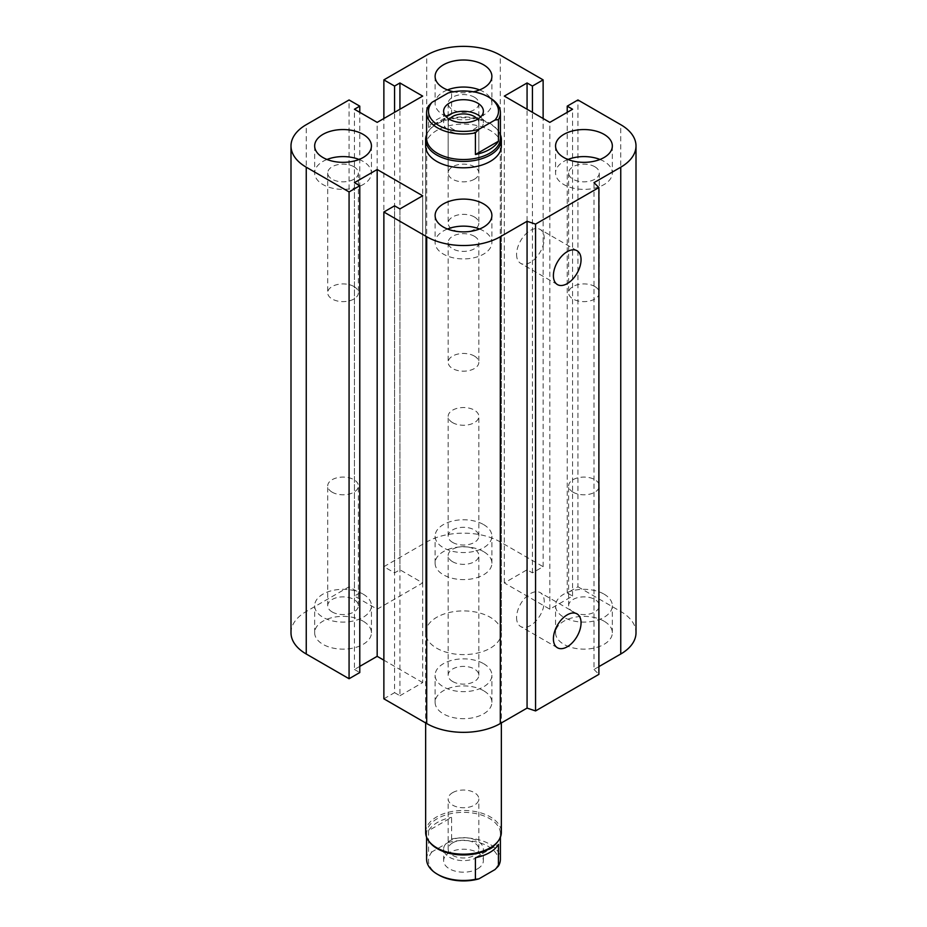 <?xml version="1.0" encoding="UTF-8"?>
<svg xmlns="http://www.w3.org/2000/svg" width="927" height="927" viewBox="0 0 927 927"><rect width="100%" height="100%" fill="white"/><g stroke="black" fill="none" stroke-linecap="round" stroke-linejoin="round"><path stroke-width="0.7" stroke-dasharray="4.63 3.48" d="M425.644 632.759L425.644 145.945A37.856 21.854 180 0 1 463.5 124.091A37.856 21.854 180 0 1 501.356 145.945L501.356 632.759A37.856 21.854 0 0 0 463.5 610.905A37.856 21.854 0 0 0 425.644 632.759A37.856 21.854 0 0 0 436.733 648.216A37.856 21.854 0 0 0 477.984 652.944A37.856 21.854 0 0 0 501.356 632.759M353.894 286.501A15.342 8.853 180 0 1 358.39 292.758A15.342 8.853 180 0 1 343.048 301.623A15.342 8.853 180 0 1 327.706 292.758A15.342 8.853 180 0 1 337.173 284.577A15.342 8.853 180 0 1 353.894 286.501M353.894 166.733A15.342 8.853 180 0 1 358.39 172.99A15.342 8.853 180 0 1 348.911 181.171A15.342 8.853 180 0 1 332.202 179.247A15.342 8.853 180 0 1 327.706 172.99A15.342 8.853 180 0 1 337.173 164.809A15.342 8.853 180 0 1 353.894 166.733M359.097 159.467A28.389 16.396 180 0 1 363.117 161.402A28.389 16.396 180 0 1 371.437 172.99A28.389 16.396 180 0 1 343.048 189.386A28.389 16.396 180 0 1 314.659 172.99A28.389 16.396 180 0 1 326.999 159.467M474.346 216.953A15.342 8.853 180 0 1 478.842 223.222A15.342 8.853 180 0 1 463.5 232.074A15.342 8.853 180 0 1 448.158 223.222A15.342 8.853 180 0 1 457.625 215.029A15.342 8.853 180 0 1 474.346 216.953M474.346 97.184A15.342 8.853 180 0 1 478.842 103.442A15.342 8.853 180 0 1 469.375 111.634A15.342 8.853 180 0 1 452.654 109.71A15.342 8.853 180 0 1 448.158 103.442A15.342 8.853 180 0 1 457.625 95.261A15.342 8.853 180 0 1 474.346 97.184M473.361 91.773A28.389 16.396 180 0 1 453.639 91.773M479.549 89.919A28.389 16.396 180 0 1 483.581 91.854A28.389 16.396 180 0 1 491.889 103.442A28.389 16.396 180 0 1 463.5 119.838A28.389 16.396 180 0 1 435.111 103.442A28.389 16.396 180 0 1 447.451 89.919M594.798 286.501A15.342 8.853 180 0 1 599.294 292.758A15.342 8.853 180 0 1 583.952 301.623A15.342 8.853 180 0 1 568.61 292.758A15.342 8.853 180 0 1 578.089 284.577A15.342 8.853 180 0 1 594.798 286.501M594.798 166.733A15.342 8.853 180 0 1 599.294 172.99A15.342 8.853 180 0 1 589.827 181.171A15.342 8.853 180 0 1 573.106 179.247A15.342 8.853 180 0 1 568.61 172.99A15.342 8.853 180 0 1 578.089 164.809A15.342 8.853 180 0 1 594.798 166.733M600.001 159.467A28.389 16.396 180 0 1 604.033 161.402A28.389 16.396 180 0 1 612.341 172.99A28.389 16.396 180 0 1 583.952 189.386A28.389 16.396 180 0 1 555.563 172.99A28.389 16.396 180 0 1 567.903 159.467M474.346 356.038A15.342 8.853 180 0 1 478.842 362.306A15.342 8.853 180 0 1 463.5 371.159A15.342 8.853 180 0 1 448.158 362.306A15.342 8.853 180 0 1 457.625 354.126A15.342 8.853 180 0 1 474.346 356.038M474.346 236.269A15.342 8.853 180 0 1 478.842 242.538A15.342 8.853 180 0 1 469.375 250.719A15.342 8.853 180 0 1 452.654 248.795A15.342 8.853 180 0 1 448.158 242.538A15.342 8.853 180 0 1 457.625 234.346A15.342 8.853 180 0 1 474.346 236.269M479.549 229.015A28.389 16.396 180 0 1 483.581 230.939A28.389 16.396 180 0 1 491.889 242.538A28.389 16.396 180 0 1 463.5 258.923A28.389 16.396 180 0 1 435.111 242.538A28.389 16.396 180 0 1 447.451 229.015M452.654 681.519A15.342 8.853 0 0 0 469.375 683.442A15.342 8.853 0 0 0 478.842 675.262A15.342 8.853 0 0 0 463.5 666.397A15.342 8.853 0 0 0 448.158 675.25A15.342 8.853 0 0 0 452.654 681.519M452.654 561.75A15.342 8.853 180 0 1 448.158 555.482A15.342 8.853 180 0 1 457.625 547.301A15.342 8.853 180 0 1 474.346 549.224A15.342 8.853 180 0 1 478.842 555.482A15.342 8.853 180 0 1 469.375 563.662A15.342 8.853 180 0 1 452.654 561.75M573.106 611.971A15.342 8.853 0 0 0 589.827 613.894A15.342 8.853 0 0 0 599.294 605.713A15.342 8.853 0 0 0 583.952 596.861A15.342 8.853 0 0 0 568.61 605.713A15.342 8.853 0 0 0 573.106 611.971M573.106 492.202A15.342 8.853 180 0 1 568.61 485.945A15.342 8.853 180 0 1 578.089 477.753A15.342 8.853 180 0 1 594.798 479.676A15.342 8.853 180 0 1 599.294 485.945A15.342 8.853 180 0 1 589.827 494.126A15.342 8.853 180 0 1 573.106 492.202M452.654 542.434A15.342 8.853 0 0 0 469.375 544.346A15.342 8.853 0 0 0 478.842 536.165A15.342 8.853 0 0 0 463.5 527.312A15.342 8.853 0 0 0 448.158 536.165A15.342 8.853 0 0 0 452.654 542.434M452.654 422.666A15.342 8.853 180 0 1 448.158 416.397A15.342 8.853 180 0 1 457.625 408.216A15.342 8.853 180 0 1 474.346 410.14A15.342 8.853 180 0 1 478.842 416.397A15.342 8.853 180 0 1 469.375 424.578A15.342 8.853 180 0 1 452.654 422.666M332.202 611.971A15.342 8.853 0 0 0 348.911 613.894A15.342 8.853 0 0 0 358.39 605.713A15.342 8.853 0 0 0 343.048 596.861A15.342 8.853 0 0 0 327.706 605.713A15.342 8.853 0 0 0 332.202 611.971M332.202 492.202A15.342 8.853 180 0 1 327.706 485.945A15.342 8.853 180 0 1 337.173 477.753A15.342 8.853 180 0 1 353.894 479.676A15.342 8.853 180 0 1 358.39 485.945A15.342 8.853 180 0 1 348.911 494.126A15.342 8.853 180 0 1 332.202 492.202M363.117 621.171A28.389 16.396 0 0 0 332.179 617.614A28.389 16.396 0 0 0 314.659 632.759A28.389 16.396 0 0 0 343.048 649.143A28.389 16.396 0 0 0 371.437 632.759A28.389 16.396 0 0 0 363.117 621.171M363.117 594.126A28.389 16.396 180 0 1 371.437 605.713A28.389 16.396 180 0 1 343.048 622.098A28.389 16.396 180 0 1 314.659 605.713A28.389 16.396 180 0 1 332.179 590.569A28.389 16.396 180 0 1 363.117 594.126M483.581 551.623A28.389 16.396 0 0 0 452.631 548.066A28.389 16.396 0 0 0 435.111 563.21A28.389 16.396 0 0 0 463.5 579.607A28.389 16.396 0 0 0 491.889 563.21A28.389 16.396 0 0 0 483.581 551.623M483.581 524.578A28.389 16.396 180 0 1 491.889 536.165A28.389 16.396 180 0 1 463.5 552.562A28.389 16.396 180 0 1 435.111 536.165A28.389 16.396 180 0 1 452.631 521.02A28.389 16.396 180 0 1 483.581 524.578M604.033 621.171A28.389 16.396 0 0 0 573.095 617.614A28.389 16.396 0 0 0 555.563 632.759A28.389 16.396 0 0 0 583.952 649.143A28.389 16.396 0 0 0 612.341 632.759A28.389 16.396 0 0 0 604.033 621.171M604.033 594.126A28.389 16.396 180 0 1 612.341 605.713A28.389 16.396 180 0 1 583.952 622.098A28.389 16.396 180 0 1 555.563 605.713A28.389 16.396 180 0 1 573.095 590.569A28.389 16.396 180 0 1 604.033 594.126M483.581 690.708A28.389 16.396 0 0 0 452.631 687.162A28.389 16.396 0 0 0 435.111 702.295A28.389 16.396 0 0 0 463.5 718.692A28.389 16.396 0 0 0 491.889 702.307A28.389 16.396 0 0 0 483.581 690.708M483.581 663.662A28.389 16.396 180 0 1 491.889 675.262A28.389 16.396 180 0 1 463.5 691.646A28.389 16.396 180 0 1 435.111 675.25A28.389 16.396 180 0 1 452.631 660.117A28.389 16.396 180 0 1 483.581 663.662M516.582 617.556A19.56 11.298 120 0 0 520.638 626.513A19.56 11.298 120 0 0 540.198 615.215A19.56 11.298 120 0 0 540.198 592.631A19.56 11.298 120 0 0 525.122 597.88A19.56 11.298 120 0 0 516.582 617.556M516.582 254.38A19.56 11.298 120 0 0 520.638 263.338A19.56 11.298 120 0 0 540.198 252.04A19.56 11.298 120 0 0 540.198 229.456A19.56 11.298 120 0 0 525.122 234.693A19.56 11.298 120 0 0 516.582 254.38M598.888 666.629L593.987 669.456L593.987 182.654M290.997 632.759A52.051 30.046 180 0 1 306.246 611.507L349.073 586.779L359.78 592.967L354.427 596.049L377.173 609.19L422.677 582.921L399.931 569.781L394.578 572.874L383.871 566.687L426.698 541.959A52.051 30.046 180 0 1 500.302 541.959L543.129 566.687L532.422 572.874L527.069 569.781L504.323 582.921L549.827 609.19L572.573 596.049L567.22 592.967L577.927 586.779L577.927 99.965M567.22 592.967L567.22 112.329M572.573 596.049L572.573 109.247M383.871 698.819L394.578 692.643L394.578 205.829M549.827 609.19L549.827 122.376M394.578 692.643L399.931 695.737L399.931 208.923M504.323 582.921L504.323 96.107M399.931 695.737L422.677 682.596L422.677 195.782M527.069 569.781L527.069 109.247M422.677 682.596L383.871 660.186M532.422 572.874L532.422 112.329M359.78 666.374L354.427 669.456L354.427 182.654M543.129 566.687L543.129 118.517M354.427 669.456L359.78 672.55M383.871 566.687L383.871 118.517M394.578 572.874L394.578 112.329M349.073 586.779L349.073 99.965M399.931 569.781L399.931 109.247M359.78 592.967L359.78 112.329M422.677 582.921L422.677 96.107M354.427 596.049L354.427 109.247M377.173 609.19L377.173 122.376M577.927 586.779L620.754 611.507A52.051 30.046 180 0 1 636.003 632.759M593.987 669.456L598.888 674.358M428.564 105.84L428.564 127.474A36.906 21.309 180 0 1 451.588 114.183L451.588 92.549L448.112 93.013M489.595 97.648A36.906 21.309 0 0 0 451.588 92.549M500.406 138.216A36.906 21.309 0 0 0 497.196 129.513A36.906 21.309 0 0 0 489.595 123.152A36.906 21.309 0 0 0 429.804 129.513A36.906 21.309 0 0 0 426.594 138.216M451.588 114.183L428.564 127.474M474.346 179.247A15.342 8.853 180 0 1 457.625 181.171A15.342 8.853 180 0 1 448.158 172.99A15.342 8.853 180 0 1 463.5 164.137A15.342 8.853 180 0 1 478.842 172.99A15.342 8.853 180 0 1 474.346 179.247M477.59 119.259A15.342 8.853 180 0 1 478.842 122.758A15.342 8.853 180 0 1 474.346 129.027A15.342 8.853 180 0 1 457.625 130.95A15.342 8.853 180 0 1 448.158 122.758A15.342 8.853 180 0 1 449.41 119.259M480.649 116.964A19.873 11.472 180 0 1 483.373 122.758A19.873 11.472 180 0 1 477.556 130.881A19.873 11.472 180 0 1 455.899 133.361A19.873 11.472 180 0 1 443.627 122.758A19.873 11.472 180 0 1 446.35 116.964M426.594 134.705A37.856 21.854 180 0 1 428.946 130.637A37.856 21.854 180 0 1 436.733 124.102A37.856 21.854 180 0 1 490.267 124.102A37.856 21.854 180 0 1 498.054 130.637A37.856 21.854 180 0 1 500.406 134.705M428.564 830.65L428.564 852.284L432.052 851.82L448.112 842.55L451.588 838.993L451.588 817.359L428.564 830.65A36.906 21.309 0 0 1 437.405 822.458A36.906 21.309 0 0 1 451.588 817.359M475.412 857.695L498.436 844.404M494.948 869.596A35.017 20.22 0 0 0 488.262 846.409A35.017 20.22 0 0 0 448.112 842.55M432.052 851.82A35.017 20.22 0 0 0 438.738 875.007M477.556 868.819A19.873 11.472 0 0 0 483.373 860.708A19.873 11.472 0 0 0 463.5 849.236A19.873 11.472 0 0 0 443.627 860.708A19.873 11.472 0 0 0 455.899 871.31A19.873 11.472 0 0 0 477.556 868.819M451.588 838.993A36.906 21.309 180 0 1 500.406 859.167M426.594 859.167A36.906 21.309 180 0 1 428.564 852.284M429.804 842.365A36.906 21.309 180 0 1 426.594 833.663A36.906 21.309 180 0 1 437.405 818.599A36.906 21.309 180 0 1 477.625 813.976A36.906 21.309 180 0 1 500.406 833.663A36.906 21.309 180 0 1 497.196 842.365M452.654 842.852A15.342 8.853 0 0 0 448.158 849.12A15.342 8.853 0 0 0 463.5 857.973A15.342 8.853 0 0 0 478.842 849.12A15.342 8.853 0 0 0 469.375 840.94A15.342 8.853 0 0 0 452.654 842.852M452.654 792.631A15.342 8.853 180 0 1 469.375 790.708A15.342 8.853 180 0 1 478.842 798.889A15.342 8.853 180 0 1 474.346 805.157A15.342 8.853 180 0 1 457.625 807.069A15.342 8.853 180 0 1 448.158 798.889A15.342 8.853 180 0 1 452.654 792.631M477.556 857.232A19.873 11.472 180 0 1 455.899 859.723A19.873 11.472 180 0 1 443.627 849.12A19.873 11.472 180 0 1 463.5 837.649A19.873 11.472 180 0 1 483.373 849.12A19.873 11.472 180 0 1 477.556 857.232M425.644 832.33A37.856 21.854 180 0 1 436.733 816.872A37.856 21.854 180 0 1 477.984 812.133A37.856 21.854 180 0 1 501.356 832.33M620.754 611.507L620.754 124.693M500.302 541.959L500.302 55.157M426.698 541.959L426.698 55.157M306.246 611.507L306.246 124.693M327.706 172.99L327.706 292.758M358.39 172.99L358.39 292.758M314.659 145.945L314.659 172.99M371.437 145.945L371.437 172.99M448.158 103.442L448.158 223.222M478.842 103.442L478.842 223.222M435.111 76.396L435.111 103.442M491.889 76.396L491.889 103.442M568.61 172.99L568.61 292.758M599.294 172.99L599.294 292.758M555.563 145.945L555.563 172.99M612.341 145.945L612.341 172.99M448.158 242.538L448.158 362.306M478.842 242.538L478.842 362.306M435.111 215.493L435.111 242.538M491.889 215.493L491.889 242.538M478.842 675.25L478.842 555.482M448.158 675.25L448.158 555.482M599.294 605.713L599.294 485.945M568.61 605.713L568.61 485.945M478.842 536.165L478.842 416.397M448.158 536.165L448.158 416.397M358.39 605.713L358.39 485.945M327.706 605.713L327.706 485.945M314.659 632.759L314.659 605.713M371.437 632.759L371.437 605.713M435.111 563.21L435.111 536.165M491.889 563.21L491.889 536.165M555.563 632.759L555.563 605.713M612.341 632.759L612.341 605.713M435.111 702.295L435.111 675.25M491.889 702.295L491.889 675.25M577 613.883L540.198 592.631M557.44 647.764L520.638 626.513M577 250.707L540.198 229.456M557.44 284.589L520.638 263.338M448.158 122.758L448.158 172.99M478.842 122.758L478.842 172.99M443.627 111.17L443.627 122.758M483.373 111.17L483.373 122.758M429.804 129.513L428.946 130.637M497.196 129.513L498.054 130.637M426.594 833.663L426.594 837.185M500.406 833.663L500.406 837.185M448.158 849.12L448.158 798.889M478.842 849.12L478.842 798.889M483.373 860.708L483.373 849.12M443.627 860.708L443.627 849.12M425.644 145.945L425.644 722.944M501.356 145.945L501.356 722.944"/><path stroke-width="1.39" d="M500.406 134.705A37.856 21.854 180 0 1 501.356 139.56L501.356 145.945A37.856 21.854 180 0 1 477.984 166.142A37.856 21.854 180 0 1 436.733 161.402A37.856 21.854 180 0 1 425.644 145.945L425.644 139.56A37.856 21.854 180 0 1 426.594 134.705M363.117 134.357A28.389 16.396 180 0 1 371.437 145.945A28.389 16.396 180 0 1 343.048 162.341A28.389 16.396 180 0 1 314.659 145.945A28.389 16.396 180 0 1 332.179 130.8A28.389 16.396 180 0 1 363.117 134.357M326.999 159.467A28.389 16.396 180 0 1 359.097 159.467M453.639 91.773A28.389 16.396 180 0 1 435.111 76.396A28.389 16.396 180 0 1 452.631 61.263A28.389 16.396 180 0 1 483.581 64.809A28.389 16.396 180 0 1 491.889 76.396A28.389 16.396 180 0 1 473.361 91.773M447.451 89.919A28.389 16.396 180 0 1 479.549 89.919M604.033 134.357A28.389 16.396 180 0 1 612.341 145.945A28.389 16.396 180 0 1 583.952 162.341A28.389 16.396 180 0 1 555.563 145.945A28.389 16.396 180 0 1 573.095 130.8A28.389 16.396 180 0 1 604.033 134.357M567.903 159.467A28.389 16.396 180 0 1 600.001 159.467M483.581 203.894A28.389 16.396 180 0 1 491.889 215.493A28.389 16.396 180 0 1 463.5 231.877A28.389 16.396 180 0 1 435.111 215.493A28.389 16.396 180 0 1 452.631 200.348A28.389 16.396 180 0 1 483.581 203.894M447.451 229.015A28.389 16.396 180 0 1 479.549 229.015M553.396 638.807A19.56 11.298 -60 0 1 561.936 619.12A19.56 11.298 -60 0 1 577 613.883A19.56 11.298 -60 0 1 577.011 636.467A19.56 11.298 -60 0 1 557.44 647.764A19.56 11.298 -60 0 1 553.396 638.807M553.396 275.632A19.56 11.298 -60 0 1 561.936 255.945A19.56 11.298 -60 0 1 577 250.707A19.56 11.298 -60 0 1 577.011 273.291A19.56 11.298 -60 0 1 557.44 284.589A19.56 11.298 -60 0 1 553.396 275.632M598.888 187.544L598.888 674.358L535.563 710.928L535.563 224.114L527.069 221.286L500.302 236.733A52.051 30.046 180 0 1 426.698 236.733L383.871 212.016L394.578 205.829L399.931 208.923L422.677 195.782L377.173 169.514L354.427 182.654L359.78 185.736L349.073 191.924L306.246 167.196A52.051 30.046 180 0 1 290.997 145.945A52.051 30.046 180 0 1 306.246 124.693L349.073 99.965L359.78 106.153L354.427 109.247L377.173 122.376L422.677 96.107L399.931 82.966L394.578 86.06L383.871 79.873L426.698 55.157A52.051 30.046 180 0 1 500.302 55.157L543.129 79.873L532.422 86.06L527.069 82.966L504.323 96.107L549.827 122.376L572.573 109.247L567.22 106.153L577.927 99.965L620.754 124.693A52.051 30.046 180 0 1 636.003 145.945A52.051 30.046 180 0 1 620.754 167.196L593.987 182.654L598.888 187.544L535.563 224.114M535.563 710.928L527.069 708.101L527.069 221.286M527.069 708.101L500.302 723.547A52.051 30.046 180 0 1 426.698 723.547L383.871 698.819L383.871 212.016M383.871 660.186L377.173 656.328L377.173 169.514M377.173 656.328L359.78 666.374M349.073 191.924L349.073 678.738L359.78 672.55L359.78 185.736M349.073 678.738L306.246 654.01A52.051 30.046 180 0 1 290.997 632.759L290.997 145.945M359.78 112.329L359.78 106.153M636.003 145.945L636.003 632.759A52.051 30.046 180 0 1 620.754 654.01L598.888 666.629M399.931 109.247L399.931 82.966M394.578 112.329L394.578 86.06M383.871 118.517L383.871 79.873M543.129 118.517L543.129 79.873M532.422 112.329L532.422 86.06M527.069 109.247L527.069 82.966M567.22 112.329L567.22 106.153M475.412 132.885L478.888 129.328A35.017 20.22 180 0 1 438.738 125.469A35.017 20.22 180 0 1 432.052 102.283L428.564 105.84A36.906 21.309 0 0 0 426.594 112.723A36.906 21.309 0 0 0 475.412 132.885L475.412 154.519L498.436 141.228A36.906 21.309 180 0 1 475.412 154.519M478.888 129.328L494.948 120.058L498.436 119.595L498.436 141.228M426.594 112.723L426.594 138.216A36.906 21.309 0 0 0 463.5 159.525A36.906 21.309 0 0 0 500.406 138.216L500.406 112.723A36.906 21.309 0 0 0 489.595 97.648L488.262 96.883A35.017 20.22 180 0 1 494.948 120.058M498.436 119.595A36.906 21.309 0 0 0 500.406 112.723M432.052 102.283L448.112 93.013A35.017 20.22 180 0 1 488.262 96.883M449.41 119.259A15.342 8.853 180 0 1 452.654 116.501A15.342 8.853 180 0 1 477.59 119.259M477.556 119.282A19.873 11.472 180 0 1 455.899 121.773A19.873 11.472 180 0 1 443.627 111.17A19.873 11.472 180 0 1 463.5 99.699A19.873 11.472 180 0 1 483.373 111.17A19.873 11.472 180 0 1 477.556 119.282M446.35 116.964A19.873 11.472 180 0 1 480.649 116.964M501.356 139.56A37.856 21.854 180 0 1 463.5 161.414A37.856 21.854 180 0 1 425.644 139.56M498.436 844.404L498.436 866.038L494.948 869.596L478.888 878.866L475.412 879.329L475.412 857.695A36.906 21.309 0 0 0 498.436 844.404M475.412 879.329A36.906 21.309 180 0 1 437.405 874.231L438.738 875.007A35.017 20.22 0 0 0 478.888 878.866M500.406 837.185L500.406 859.167A36.906 21.309 180 0 1 498.436 866.038M437.405 874.231A36.906 21.309 180 0 1 426.594 859.167L426.594 837.185M501.356 722.944L501.356 832.33A37.856 21.854 180 0 1 498.054 841.252L497.196 842.365A36.906 21.309 180 0 1 463.5 854.972A36.906 21.309 180 0 1 429.804 842.365L428.946 841.252A37.856 21.854 180 0 1 425.644 832.33L425.644 722.944M498.054 841.252A37.856 21.854 180 0 1 463.5 854.184A37.856 21.854 180 0 1 428.946 841.252M620.754 654.01L620.754 167.196M500.302 723.547L500.302 236.733M426.698 723.547L426.698 236.733M306.246 654.01L306.246 167.196"/></g></svg>
